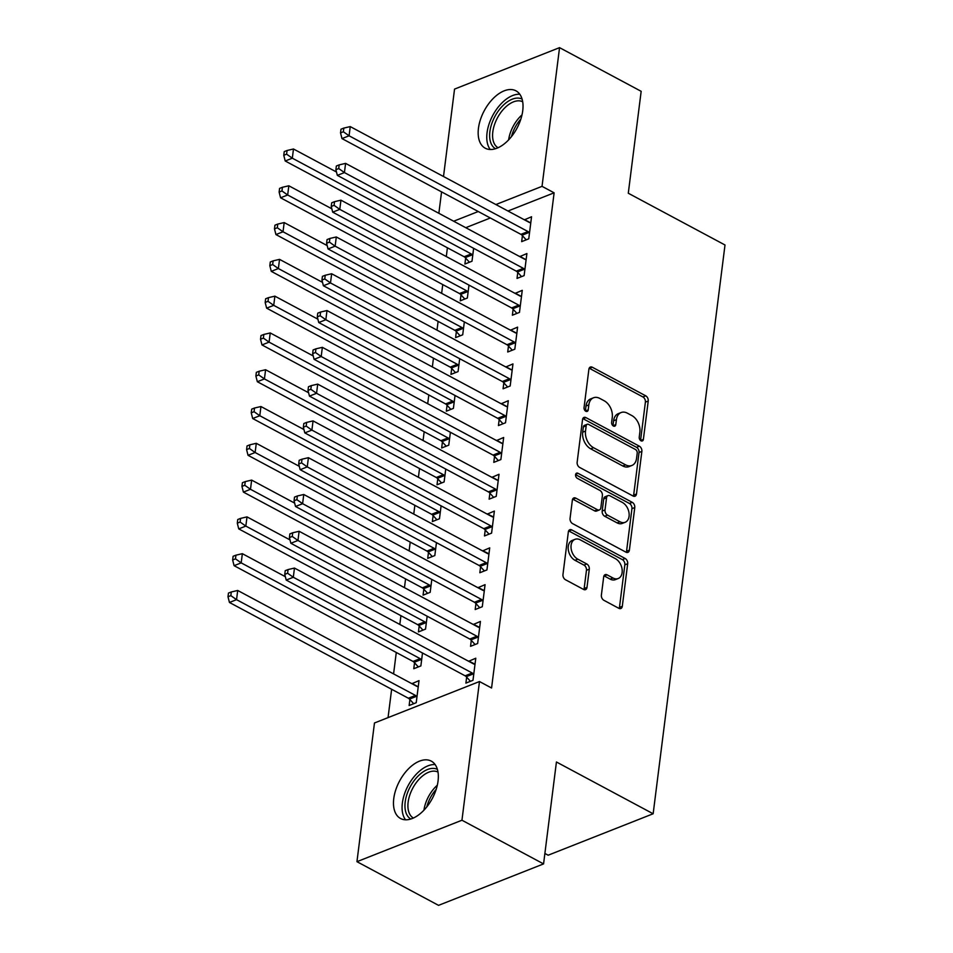<?xml version="1.0" encoding="UTF-8"?>
<svg xmlns="http://www.w3.org/2000/svg" width="953" height="953" viewBox="0 0 953 953"><rect width="100%" height="100%" fill="white"/><g stroke="black" fill="none" stroke-linecap="round" stroke-linejoin="round"><path stroke-width="1.43" d="M640.988 440.798A2.871 1.954 68.5 0 0 642.358 440.941A2.871 1.954 68.5 0 0 643.382 439.381L648.231 401.01A4.098 2.788 68.5 0 0 645.717 395.817L592.325 367.239A4.098 2.788 68.5 0 0 590.36 367.036A4.098 2.788 68.5 0 0 588.894 369.264L584.046 407.622A2.871 1.954 68.5 0 0 585.809 411.267A2.871 1.954 68.5 0 0 587.179 411.41A2.871 1.954 68.5 0 0 588.204 409.85L588.835 404.882A13.104 8.934 68.5 0 1 593.516 397.77A13.104 8.934 68.5 0 1 599.782 398.414L604.238 400.796A13.104 8.934 68.5 0 1 612.267 417.426L611.635 422.393A2.871 1.954 68.5 0 0 613.398 426.039A2.871 1.954 68.5 0 0 614.768 426.17A2.871 1.954 68.5 0 0 615.793 424.621L616.424 419.654A13.104 8.934 68.5 0 1 621.106 412.542A13.104 8.934 68.5 0 1 627.372 413.173L631.827 415.556A13.104 8.934 68.5 0 1 639.856 432.197L639.237 437.165A2.871 1.954 68.5 0 0 640.988 440.798M393.768 798.554A32.545 18.548 118.2 0 1 408.706 768.595A32.545 18.548 118.2 0 1 431.268 761.125A32.545 18.548 118.2 0 1 438.046 781.079A32.545 18.548 118.2 0 1 423.12 811.027A32.545 18.548 118.2 0 1 400.558 818.508A32.545 18.548 118.2 0 1 393.768 798.554M478.454 128.25A32.545 18.548 118.2 0 1 493.38 98.29A32.545 18.548 118.2 0 1 515.942 90.821A32.545 18.548 118.2 0 1 522.732 110.774A32.545 18.548 118.2 0 1 507.806 140.722A32.545 18.548 118.2 0 1 485.232 148.203A32.545 18.548 118.2 0 1 478.454 128.25M601.379 595.113A4.098 2.788 68.5 0 0 603.892 600.307L618.878 608.336A4.098 2.788 68.5 0 0 620.832 608.526A4.098 2.788 68.5 0 0 622.297 606.311L627.682 563.699A4.098 2.788 68.5 0 0 625.168 558.494L571.764 529.916A4.098 2.788 68.5 0 0 569.811 529.713A4.098 2.788 68.5 0 0 568.345 531.941L562.961 574.552A4.098 2.788 68.5 0 0 565.474 579.746L583.57 589.43A4.098 2.788 68.5 0 0 585.535 589.633A4.098 2.788 68.5 0 0 586.988 587.417L589.299 569.179A4.098 2.788 68.5 0 0 586.786 563.973L577.816 559.173A10.959 7.469 68.5 0 1 571.145 548.714A10.959 7.469 68.5 0 1 575.016 539.327A10.959 7.469 68.5 0 1 580.258 539.851L615.412 558.672A10.959 7.469 68.5 0 1 622.083 569.132A10.959 7.469 68.5 0 1 618.211 578.519A10.959 7.469 68.5 0 1 612.97 577.994L607.109 574.85A4.098 2.788 68.5 0 0 605.143 574.659A4.098 2.788 68.5 0 0 603.69 576.875L601.379 595.113M479.478 681.538L461.955 820.223L356.946 861.679L374.469 722.982L479.478 681.538L491.569 688.006L554.122 192.816L542.031 186.347L495.905 204.55M443.502 176.508L454.545 89.094L559.554 47.65L641.166 91.321L628.289 193.233L725.007 244.992L653.15 813.767L556.433 761.995L543.567 863.906L461.955 820.223M559.554 47.65L542.031 186.347M633.066 496.025A4.098 2.788 68.5 0 0 635.02 496.227A4.098 2.788 68.5 0 0 636.485 493.999L641.869 451.388A4.098 2.788 68.5 0 0 639.356 446.195L585.952 417.617A4.098 2.788 68.5 0 0 583.998 417.414A4.098 2.788 68.5 0 0 582.533 419.63L577.149 462.241A4.098 2.788 68.5 0 0 579.662 467.446L633.066 496.025M634.769 507.544L629.385 550.155A4.098 2.788 68.5 0 1 627.932 552.371A4.098 2.788 68.5 0 1 625.966 552.18L572.562 523.602A4.098 2.788 68.5 0 1 570.061 518.396L572.36 500.158A4.098 2.788 68.5 0 1 573.825 497.942A4.098 2.788 68.5 0 1 575.779 498.133L597.436 509.724A4.098 2.788 68.5 0 0 599.401 509.926A4.098 2.788 68.5 0 0 600.866 507.711L602.391 495.608A4.098 2.788 68.5 0 0 599.878 490.414L577.339 478.346A2.871 1.954 68.5 0 1 575.588 475.607A2.871 1.954 68.5 0 1 576.601 473.153A2.871 1.954 68.5 0 1 577.971 473.284L632.268 502.35A4.098 2.788 68.5 0 1 634.769 507.544L631.934 508.664L626.55 551.275L629.385 550.155M544.878 853.459L548.142 855.21L653.15 813.767M471.294 640.356L470.544 646.313L477.644 643.513L480.431 621.439L473.296 624.501M414.531 662.764L413.781 668.72L420.869 665.921L422.501 653.008M480.586 566.785L479.835 572.741L486.935 569.942L489.723 547.868L482.599 550.917M423.823 589.18L423.072 595.137L430.172 592.337L431.804 579.424M489.89 493.201L489.127 499.158L496.227 496.358L499.015 474.284L491.891 477.346M433.127 515.609L432.364 521.565L439.464 518.766L441.096 505.852M499.181 419.618L498.431 425.574L505.519 422.775L508.306 400.701L501.183 403.762M442.418 442.025L441.668 447.981L448.756 445.182L450.388 432.269M508.473 346.046L507.723 352.002L514.823 349.203L517.61 327.129L510.474 330.179M451.71 368.454L450.96 374.398L458.059 371.599L459.691 358.697M517.765 272.463L517.014 278.419L524.114 275.62L526.902 253.546L519.778 256.607M461.002 294.87L460.251 300.826L467.351 298.027L468.983 285.114M554.122 192.816L507.997 211.018M490.342 217.987L465.755 227.696M447.398 247.792L446.302 256.56M442.752 284.59L441.644 293.345M438.106 321.375L436.998 330.131M433.46 358.161L432.352 366.929M428.814 394.947L427.706 403.715M424.168 431.745L423.061 440.5M419.523 468.531L418.415 477.286M414.865 505.316L413.757 514.084M410.219 542.114L409.111 550.87M405.573 578.9L404.465 587.656M400.927 615.686L399.819 624.453M396.281 652.483L393.577 673.89M391.635 689.269L388.05 717.621M465.66 258.084L464.897 264.029L471.997 261.229L473.629 248.328M522.423 235.677L521.66 241.633L528.76 238.834L531.548 216.76L524.424 219.821M456.356 331.656L455.605 337.612L462.705 334.813L464.337 321.9M513.119 309.26L512.369 315.205L519.468 312.405L522.256 290.331L515.132 293.393M447.064 405.239L446.314 411.196L453.402 408.396L455.034 395.483M503.827 382.832L503.077 388.788L510.177 385.989L512.964 363.915L505.829 366.976M437.772 478.811L437.022 484.767L444.11 481.968L445.742 469.067M494.536 456.416L493.785 462.372L500.873 459.572L503.66 437.498L496.537 440.548M428.469 552.395L427.718 558.351L434.818 555.551L436.45 542.638M485.232 529.987L484.481 535.943L491.581 533.144L494.369 511.07L487.245 514.132M419.177 625.978L418.427 631.934L425.526 629.123L427.158 616.222M475.94 603.571L475.19 609.527L482.289 606.727L485.077 584.654L477.941 587.715M409.885 699.55L409.135 705.506L416.223 702.706L419.01 680.633L411.887 683.694M466.648 677.154L465.898 683.11L472.986 680.299L475.773 658.225L468.65 661.287M543.567 863.906L438.547 905.35L356.946 861.679M438.856 213.293L441.561 191.887M478.251 211.518L453.664 221.227M524.46 219.559L530.309 222.692M519.802 256.345L525.663 259.478M515.156 293.131L521.017 296.276M510.51 329.929L516.371 333.062M505.864 366.714L511.713 369.847M501.218 403.5L507.067 406.633M496.573 440.298L502.422 443.431M491.927 477.084L497.776 480.217M487.269 513.87L493.618 517.026M482.623 550.667L488.972 553.812M477.977 587.453L484.327 590.61M473.331 624.239L479.669 627.396M411.922 683.432L417.771 686.565A4.169 2.847 -111.5 0 1 416.628 686.231L237.702 590.467L236.547 599.663L415.472 695.428A4.169 2.847 -111.5 0 1 416.568 696.298L416.973 696.75M468.685 661.037L475.023 664.181M621.106 412.542L618.271 413.662A13.104 8.934 68.5 0 0 613.589 420.773L616.424 419.654M615.793 424.621L612.958 425.741L613.589 420.773M593.516 397.77L590.681 398.902A13.104 8.934 68.5 0 0 585.988 406.002L588.835 404.882M588.204 409.85L585.368 410.969L585.988 406.002M643.382 439.381L640.547 440.5L645.395 402.13A4.098 2.788 68.5 0 0 642.882 396.936L589.478 368.358A4.098 2.788 68.5 0 0 589.192 368.215M633.352 496.168A4.098 2.788 68.5 0 0 633.65 495.119L639.034 452.508A4.098 2.788 68.5 0 0 636.521 447.314L583.117 418.736A4.098 2.788 68.5 0 0 582.819 418.593M637.212 453.14A2.871 1.954 68.5 0 0 635.46 449.494L588.585 424.419A2.871 1.954 68.5 0 0 587.215 424.276A2.871 1.954 68.5 0 0 586.19 425.824L585.523 431.066A13.104 8.934 68.5 0 0 593.552 447.707L625.597 464.85A13.104 8.934 68.5 0 0 631.863 465.481A13.104 8.934 68.5 0 0 636.556 458.381L637.212 453.14M587.215 424.276L584.368 425.395A2.871 1.954 68.5 0 0 583.343 426.944L586.19 425.824M631.863 465.481L629.028 466.601A13.104 8.934 68.5 0 1 622.762 465.969L590.717 448.827A13.104 8.934 68.5 0 1 582.688 432.185L583.343 426.944M626.264 552.323A4.098 2.788 68.5 0 0 626.55 551.275M599.401 509.926L596.566 511.046A4.098 2.788 68.5 0 1 594.601 510.856L572.944 499.265A4.098 2.788 68.5 0 0 572.646 499.122M575.588 474.654L629.421 503.47L632.268 502.35M619.915 521.756A10.959 7.469 68.5 0 0 625.156 522.292A10.959 7.469 68.5 0 0 629.028 512.893A10.959 7.469 68.5 0 0 622.357 502.434L609.968 495.81A4.098 2.788 68.5 0 0 608.014 495.608A4.098 2.788 68.5 0 0 606.549 497.835L605.012 509.926A4.098 2.788 68.5 0 0 607.526 515.132L619.915 521.756L617.079 522.875A10.959 7.469 68.5 0 0 622.321 523.411L625.156 522.292M608.014 495.608L605.167 496.727A4.098 2.788 68.5 0 0 603.702 498.955L606.549 497.835M617.079 522.875L604.69 516.252A4.098 2.788 68.5 0 1 602.177 511.046L603.702 498.955M631.934 508.664A4.098 2.788 68.5 0 0 629.421 503.47M618.211 578.519L615.376 579.638A10.959 7.469 68.5 0 1 610.134 579.114L604.273 575.969A4.098 2.788 68.5 0 0 603.976 575.838M575.016 539.327L572.169 540.446A10.959 7.469 68.5 0 0 568.31 549.833A10.959 7.469 68.5 0 0 574.969 560.293L577.816 559.173M583.867 589.573A4.098 2.788 68.5 0 0 584.153 588.537L586.464 570.299A4.098 2.788 68.5 0 0 583.951 565.093L574.969 560.293M619.176 608.467A4.098 2.788 68.5 0 0 619.462 607.43L624.846 564.819A4.098 2.788 68.5 0 0 622.333 559.614L568.929 531.035A4.098 2.788 68.5 0 0 568.631 530.892M336.48 172.005L293.476 148.99L292.321 158.186L285.221 160.997L464.147 256.75A4.169 2.847 -111.5 0 1 465.243 257.62L469.46 262.242M286.603 154.172L287.067 150.491L284.232 151.61L283.768 155.291L286.603 154.172L292.321 158.186L471.235 253.951A4.169 2.847 -111.5 0 1 472.331 254.82L472.748 255.285M287.067 150.491L293.476 148.99M285.221 160.997L283.768 155.291M529.511 232.877L529.094 232.425A4.169 2.847 68.5 0 0 527.998 231.555L349.084 135.791L350.239 126.594L529.165 222.359A4.169 2.847 68.5 0 0 530.333 222.692L530.797 222.716M526.223 239.834L522.006 235.224A4.169 2.847 68.5 0 0 520.91 234.355L341.984 138.59L349.084 135.791L343.366 131.764L343.83 128.083L340.995 129.203L340.531 132.884L343.366 131.764M340.531 132.884L341.984 138.59M350.239 126.594L343.83 128.083M331.835 208.802L288.83 185.787L287.663 194.984L280.575 197.783L459.501 293.548A4.169 2.847 -111.5 0 1 460.585 294.417L464.814 299.028M281.957 190.957L282.422 187.276L279.586 188.396L279.122 192.077L281.957 190.957L287.663 194.984L466.589 290.748A4.169 2.847 -111.5 0 1 467.685 291.618L468.102 292.071M282.422 187.276L288.83 185.787M280.575 197.783L279.122 192.077M327.189 245.588L284.185 222.573L283.017 231.77L275.929 234.569L454.843 330.334A4.169 2.847 -111.5 0 1 455.939 331.203L460.168 335.813M277.311 227.743L277.776 224.074L274.94 225.194L274.476 228.863L277.311 227.743L283.017 231.77L461.943 327.534A4.169 2.847 -111.5 0 1 463.039 328.404L463.456 328.856M277.776 224.074L284.185 222.573M275.929 234.569L274.476 228.863M524.865 269.663L524.448 269.211A4.169 2.847 68.5 0 0 523.352 268.341L344.426 172.576L345.594 163.38L524.519 259.145A4.169 2.847 68.5 0 0 525.675 259.478L526.151 259.502M521.577 276.62L517.36 272.01A4.169 2.847 68.5 0 0 516.264 271.14L337.338 175.376L344.426 172.576L338.72 168.55L339.185 164.881L336.349 166.001L335.885 169.682L338.72 168.55M335.885 169.682L337.338 175.376M345.594 163.38L339.185 164.881M520.219 306.449L519.802 305.996A4.169 2.847 68.5 0 0 518.706 305.127L339.78 209.362L340.948 200.166L519.873 295.93A4.169 2.847 68.5 0 0 521.029 296.276L521.505 296.288M516.931 313.406L512.702 308.796A4.169 2.847 68.5 0 0 511.618 307.926L332.692 212.162L339.78 209.362L334.074 205.348L334.539 201.667L331.704 202.786L331.239 206.467L334.074 205.348M331.239 206.467L332.692 212.162M340.948 200.166L334.539 201.667M495.5 148.728A28.161 16.046 118.2 0 1 494.583 117.076A28.161 16.046 118.2 0 1 521.351 98.755A28.161 16.046 118.2 0 1 522.077 99.076M522.685 101.757A26.076 14.867 -61.8 0 0 521.946 101.435A26.076 14.867 -61.8 0 0 497.132 118.458A26.076 14.867 -61.8 0 0 498.074 147.739M519.802 94.264A32.331 18.429 -61.8 0 0 492.808 115.349A32.331 18.429 -61.8 0 0 490.247 149.502M410.826 819.032A28.161 16.046 118.2 0 1 409.897 787.381A28.161 16.046 118.2 0 1 436.665 769.059A28.161 16.046 118.2 0 1 437.391 769.381M437.999 772.061A26.076 14.867 -61.8 0 0 437.272 771.739A26.076 14.867 -61.8 0 0 412.458 788.762A26.076 14.867 -61.8 0 0 413.399 818.043M435.128 764.568A32.331 18.429 -61.8 0 0 408.122 785.641A32.331 18.429 -61.8 0 0 405.561 819.806M322.531 282.374L279.539 259.359L278.371 268.555L271.271 271.355L450.197 367.119A4.169 2.847 -111.5 0 1 451.293 367.989L455.51 372.599M272.665 264.541L273.13 260.86L270.295 261.98L269.83 265.661L272.665 264.541L278.371 268.555L457.297 364.32A4.169 2.847 -111.5 0 1 458.393 365.19L458.81 365.642M273.13 260.86L279.539 259.359M271.271 271.355L269.83 265.661M317.885 319.172L274.881 296.157L273.725 305.353L266.626 308.153L445.551 403.917A4.169 2.847 -111.5 0 1 446.647 404.787L450.864 409.397M268.019 301.327L268.484 297.646L265.637 298.765L265.172 302.446L268.019 301.327L273.725 305.353L452.651 401.118A4.169 2.847 -111.5 0 1 453.747 401.987L454.164 402.44M268.484 297.646L274.881 296.157M266.626 308.153L265.172 302.446M515.573 343.247L515.156 342.794A4.169 2.847 68.5 0 0 514.06 341.924L335.134 246.16L336.302 236.963L515.228 332.728A4.169 2.847 68.5 0 0 516.383 333.062L516.86 333.085M512.285 350.204L508.056 345.594A4.169 2.847 68.5 0 0 506.96 344.724L328.046 248.959L335.134 246.16L329.428 242.133L329.893 238.453L327.058 239.572L326.593 243.253L329.428 242.133M326.593 243.253L328.046 248.959M336.302 236.963L329.893 238.453M510.927 380.033L510.51 379.58A4.169 2.847 68.5 0 0 509.414 378.71L330.488 282.946L331.656 273.749L510.57 369.514A4.169 2.847 68.5 0 0 511.737 369.847L512.202 369.871M507.627 386.989L503.41 382.379A4.169 2.847 68.5 0 0 502.314 381.51L323.389 285.745L330.488 282.946L324.782 278.919L325.247 275.25L322.412 276.37L321.947 280.039L324.782 278.919M321.947 280.039L323.389 285.745M331.656 273.749L325.247 275.25M313.239 355.957L270.235 332.942L269.08 342.139L261.98 344.938L440.905 440.703A4.169 2.847 -111.5 0 1 442.001 441.573L446.218 446.183M263.373 338.112L263.838 334.443L260.991 335.563L260.526 339.232L263.373 338.112L269.08 342.139L448.005 437.904A4.169 2.847 -111.5 0 1 449.101 438.773L449.506 439.226M263.838 334.443L270.235 332.942M261.98 344.938L260.526 339.232M506.281 416.818L505.864 416.366A4.169 2.847 68.5 0 0 504.768 415.496L325.843 319.731L326.998 310.535L505.924 406.3A4.169 2.847 68.5 0 0 507.091 406.645L507.556 406.657M502.981 423.775L498.764 419.165A4.169 2.847 68.5 0 0 497.669 418.296L318.743 322.531L325.843 319.731L320.137 315.717L320.601 312.036L317.754 313.156L317.289 316.837L320.137 315.717M317.289 316.837L318.743 322.531M326.998 310.535L320.601 312.036M308.593 392.743L265.589 369.728L264.434 378.925L257.334 381.724L436.26 477.489A4.169 2.847 -111.5 0 1 437.356 478.358L441.573 482.968M258.716 374.91L259.18 371.229L256.345 372.349L255.88 376.03L258.716 374.91L264.434 378.925L443.359 474.689A4.169 2.847 -111.5 0 1 444.443 475.559L444.86 476.012M259.18 371.229L265.589 369.728M257.334 381.724L255.88 376.03M501.623 453.616L501.207 453.163A4.169 2.847 68.5 0 0 500.122 452.294L321.197 356.529L322.352 347.333L501.278 443.085A4.169 2.847 68.5 0 0 502.445 443.431L502.91 443.455M498.336 460.573L494.119 455.963A4.169 2.847 68.5 0 0 493.023 455.093L314.097 359.329L321.197 356.529L315.479 352.503L315.943 348.822L313.108 349.942L312.644 353.623L315.479 352.503M312.644 353.623L314.097 359.329M322.352 347.333L315.943 348.822M303.947 429.541L260.943 406.526L259.788 415.722L252.688 418.522L431.614 514.286A4.169 2.847 -111.5 0 1 432.71 515.156L436.927 519.766M254.07 411.696L254.534 408.015L251.699 409.135L251.235 412.816L254.07 411.696L259.788 415.722L438.702 511.475A4.169 2.847 -111.5 0 1 439.798 512.357L440.215 512.809M254.534 408.015L260.943 406.526M252.688 418.522L251.235 412.816M496.978 490.402L496.561 489.949A4.169 2.847 68.5 0 0 495.465 489.08L316.551 393.315L317.706 384.119L496.632 479.883A4.169 2.847 68.5 0 0 497.8 480.217L498.264 480.241M493.69 497.359L489.473 492.749A4.169 2.847 68.5 0 0 488.377 491.879L309.451 396.114L316.551 393.315L310.833 389.289L311.297 385.608L308.462 386.739L307.998 390.408L310.833 389.289M307.998 390.408L309.451 396.114M317.706 384.119L311.297 385.608M299.302 466.327L256.297 443.312L255.13 452.508L248.042 455.308L426.968 551.072A4.169 2.847 -111.5 0 1 428.052 551.942L432.281 556.552M249.424 448.482L249.889 444.801L247.053 445.921L246.589 449.602L249.424 448.482L255.13 452.508L434.056 548.273A4.169 2.847 -111.5 0 1 435.152 549.142L435.569 549.595M249.889 444.801L256.297 443.312M248.042 455.308L246.589 449.602M492.332 527.188L491.915 526.735A4.169 2.847 68.5 0 0 490.819 525.865L311.893 430.101L313.06 420.904L491.986 516.669A4.169 2.847 68.5 0 0 493.142 517.002M489.044 534.145L484.827 529.534A4.169 2.847 68.5 0 0 483.731 528.665L304.805 432.9L311.893 430.101L306.187 426.086L306.652 422.405L303.816 423.525L303.352 427.206L306.187 426.086M303.352 427.206L304.805 432.9M313.06 420.904L306.652 422.405M294.656 503.113L251.652 480.098L250.484 489.294L243.396 492.093L422.31 587.858A4.169 2.847 -111.5 0 1 423.406 588.728L427.635 593.338M244.778 485.28L245.243 481.599L242.407 482.718L241.943 486.399L244.778 485.28L250.484 489.294L429.41 585.059A4.169 2.847 -111.5 0 1 430.506 585.928L430.923 586.381M245.243 481.599L251.652 480.098M243.396 492.093L241.943 486.399M487.686 563.985L487.269 563.521A4.169 2.847 68.5 0 0 486.173 562.651L307.247 466.899L308.415 457.69L487.34 553.455A4.169 2.847 68.5 0 0 488.496 553.8M484.398 570.942L480.169 566.332A4.169 2.847 68.5 0 0 479.085 565.463L300.159 469.698L307.247 466.899L301.541 462.872L302.006 459.191L299.171 460.311L298.706 463.992L301.541 462.872M298.706 463.992L300.159 469.698M308.415 457.69L302.006 459.191M289.998 539.898L247.006 516.883L245.838 526.092L238.738 528.891L417.664 624.644A4.169 2.847 -111.5 0 1 418.76 625.525L422.977 630.136M240.132 522.065L240.597 518.384L237.762 519.504L237.297 523.185L240.132 522.065L245.838 526.092L424.764 621.844A4.169 2.847 -111.5 0 1 425.86 622.714L426.277 623.179M240.597 518.384L247.006 516.883M238.738 528.891L237.297 523.185M483.04 600.771L482.623 600.319A4.169 2.847 68.5 0 0 481.527 599.449L302.601 503.684L303.769 494.488L482.694 590.252A4.169 2.847 68.5 0 0 483.85 590.586M479.752 607.728L475.523 603.118A4.169 2.847 68.5 0 0 474.427 602.248L295.513 506.484L302.601 503.684L296.895 499.658L297.36 495.977L294.525 497.097L294.06 500.778L296.895 499.658M294.06 500.778L295.513 506.484M303.769 494.488L297.36 495.977M285.352 576.696L242.348 553.681L241.192 562.878L234.093 565.677L413.018 661.442A4.169 2.847 -111.5 0 1 414.114 662.311L418.331 666.921M235.486 558.851L235.951 555.17L233.104 556.29L232.639 559.971L235.486 558.851L241.192 562.878L420.118 658.642A4.169 2.847 -111.5 0 1 421.214 659.512L421.631 659.964M235.951 555.17L242.348 553.681M234.093 565.677L232.639 559.971M478.394 637.557L477.977 637.104A4.169 2.847 68.5 0 0 476.881 636.235L297.955 540.47L299.123 531.274L478.037 627.038A4.169 2.847 68.5 0 0 479.204 627.372M475.094 644.514L470.877 639.904A4.169 2.847 68.5 0 0 469.781 639.034L290.856 543.27L297.955 540.47L292.249 536.456L292.714 532.775L289.879 533.894L289.414 537.575L292.249 536.456M289.414 537.575L290.856 543.27M299.123 531.274L292.714 532.775M230.84 595.637L231.305 591.968L228.458 593.088L227.993 596.769L230.84 595.637L236.547 599.663L229.447 602.463L408.372 698.227A4.169 2.847 -111.5 0 1 409.468 699.097L413.685 703.707M231.305 591.968L237.702 590.467M229.447 602.463L227.993 596.769M473.748 674.355L473.331 673.89A4.169 2.847 68.5 0 0 472.235 673.021L293.31 577.256L294.465 568.059L473.391 663.824A4.169 2.847 68.5 0 0 474.558 664.17M470.448 681.312L466.231 676.69A4.169 2.847 68.5 0 0 465.135 675.82L286.21 580.067L293.31 577.256L287.603 573.241L288.068 569.56L285.221 570.68L284.756 574.361L287.603 573.241M284.756 574.361L286.21 580.067M294.465 568.059L288.068 569.56M589.478 368.358L592.325 367.239M642.882 396.936L645.717 395.817M645.395 402.13L648.231 401.01M583.117 418.736L585.952 417.617M636.521 447.314L639.356 446.195M639.034 452.508L641.869 451.388M633.65 495.119L636.485 493.999M582.688 432.185L585.523 431.066M590.717 448.827L593.552 447.707M622.762 465.969L625.597 464.85M572.944 499.265L575.779 498.133M594.601 510.856L597.436 509.724M575.695 474.189L577.971 473.284M602.177 511.046L605.012 509.926M604.69 516.252L607.526 515.132M604.273 575.969L607.109 574.85M610.134 579.114L612.97 577.994M583.951 565.093L586.786 563.973M586.464 570.299L589.299 569.179M584.153 588.537L586.988 587.417M568.929 531.035L571.764 529.916M622.333 559.614L625.168 558.494M624.846 564.819L627.682 563.699M619.462 607.43L622.297 606.311M464.147 256.75L471.235 253.951M465.243 257.62L472.331 254.82M529.094 232.425L522.006 235.224M527.998 231.555L520.91 234.355M459.501 293.548L466.589 290.748M460.585 294.417L467.685 291.618M454.843 330.334L461.943 327.534M455.939 331.203L463.039 328.404M524.448 269.211L517.36 272.01M523.352 268.341L516.264 271.14M519.802 305.996L512.702 308.796M518.706 305.127L511.618 307.926M508.628 139.888A26.076 14.867 118.2 0 1 521.994 114.896M520.85 119.077A25.219 14.378 -61.8 0 0 511.463 136.613M423.942 810.193A26.076 14.867 118.2 0 1 437.32 785.201M436.176 789.382A25.219 14.378 -61.8 0 0 426.789 806.917M450.197 367.119L457.297 364.32M451.293 367.989L458.393 365.19M445.551 403.917L452.651 401.118M446.647 404.787L453.747 401.987M515.156 342.794L508.056 345.594M514.06 341.924L506.96 344.724M510.51 379.58L503.41 382.379M509.414 378.71L502.314 381.51M440.905 440.703L448.005 437.904M442.001 441.573L449.101 438.773M505.864 416.366L498.764 419.165M504.768 415.496L497.669 418.296M436.26 477.489L443.359 474.689M437.356 478.358L444.443 475.559M501.207 453.163L494.119 455.963M500.122 452.294L493.023 455.093M431.614 514.286L438.702 511.475M432.71 515.156L439.798 512.357M496.561 489.949L489.473 492.749M495.465 489.08L488.377 491.879M426.968 551.072L434.056 548.273M428.052 551.942L435.152 549.142M491.915 526.735L484.827 529.534M490.819 525.865L483.731 528.665M422.31 587.858L429.41 585.059M423.406 588.728L430.506 585.928M487.269 563.521L480.169 566.332M486.173 562.651L479.085 565.463M417.664 624.644L424.764 621.844M418.76 625.525L425.86 622.714M482.623 600.319L475.523 603.118M481.527 599.449L474.427 602.248M413.018 661.442L420.118 658.642M414.114 662.311L421.214 659.512M477.977 637.104L470.877 639.904M476.881 636.235L469.781 639.034M408.372 698.227L415.472 695.428M409.468 699.097L416.568 696.298M473.331 673.89L466.231 676.69M472.235 673.021L465.135 675.82"/></g></svg>
